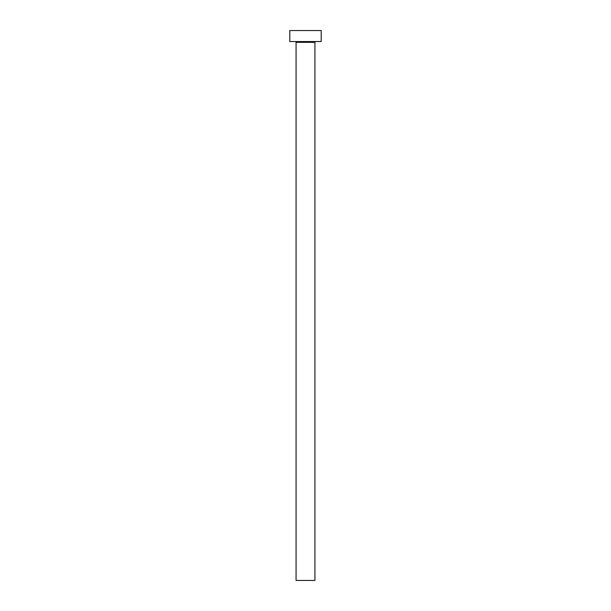 <?xml version="1.0" encoding="UTF-8"?>
<svg xmlns="http://www.w3.org/2000/svg" width="611" height="611" viewBox="0 0 611 611"><rect width="100%" height="100%" fill="white"/><g stroke="black" fill="none" stroke-linecap="round" stroke-linejoin="round"><path stroke-width="0.92" d="M314.925 42.335A0.787 0.787 0 0 1 315.711 41.548A0.787 0.787 0 0 0 314.925 42.335L296.075 42.335L296.075 580.45L314.925 580.45L314.925 42.335L314.925 580.45L296.075 580.45L296.075 42.335A0.787 0.787 0 0 0 295.289 41.548A0.787 0.787 0 0 1 296.075 42.335L314.925 42.335M289.79 30.55L289.79 41.548L321.21 41.548L321.21 30.55L289.79 30.55L289.79 41.548L321.21 41.548L321.21 30.55L289.79 30.55"/></g></svg>
